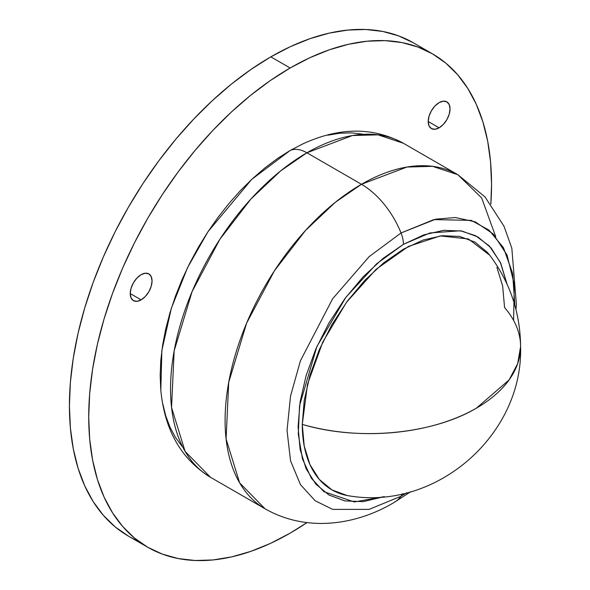 <?xml version="1.0" encoding="UTF-8"?>
<svg xmlns="http://www.w3.org/2000/svg" width="590" height="590" viewBox="0 0 590 590"><rect width="100%" height="100%" fill="white"/><g stroke="black" fill="none" stroke-linecap="round" stroke-linejoin="round"><path stroke-width="0.89" d="M495.733 236.664L481.647 197.945L457.892 174.736L432.61 166.336L406.923 167.044L361.464 184.287A65.276 37.686 60 0 1 401.03 232.969A23.74 13.703 60 0 1 403.427 244.341L429.985 232.932L460.429 230.779L475.621 235.712L489.361 246.008L500.276 262.211L507.024 284.122L500.755 263.243L491.02 247.83L477.915 236.959L461.955 231.051L443.739 230.321L423.974 234.813L403.427 244.341L382.873 258.545L363.108 276.872L344.899 298.629L328.932 322.973L315.834 348.97L306.099 375.624L300.104 401.901L298.083 426.806L300.104 449.366L306.099 468.726L315.834 484.132L328.932 495.003L344.899 500.917L363.108 501.64L384.333 496.632L354.332 501.95L323.984 491.743L311.409 478.335L302.441 458.917L298.282 434.181L299.543 405.736L316.852 346.647L345.902 297.286L376.619 263.819L403.427 244.341A23.74 13.703 -120 0 0 401.03 232.969L369.111 256.665L332.635 298.783L300.45 360.726L290.546 395.986L287.035 430.412L290.546 460.783L300.45 484.611L315.141 500.733L332.635 509.384L369.111 509.384L401.03 496.227A23.74 13.703 -120 0 0 402.373 493.778A23.74 13.703 60 0 1 401.03 496.227L369.111 509.384L332.635 509.384L315.141 500.733L300.45 484.611L290.546 460.783L287.035 430.412L290.546 395.986L300.45 360.726L332.635 298.783L369.111 256.665L401.03 232.969A65.276 37.686 -120 0 0 361.464 184.287L306.918 152.788A35.607 20.554 -120 0 0 290.132 150.502L251.724 179.382L207.982 231.708L187.598 267.55L171.366 308.187L161.859 350.504L160.827 390.307C164.632 430.132 181.182 459.123 210.482 477.288L185.098 451.38L171.543 407.454L174.168 350.821L192.089 291.6L219.834 239.356L250.927 199L280.715 170.849L306.918 152.788A192.864 111.348 120 0 0 180.924 322.745A192.864 111.348 120 0 0 210.482 477.288L265.035 508.779A192.864 111.348 -60 0 1 235.469 354.236A192.864 111.348 -60 0 1 361.464 184.287L335.268 202.341L305.48 230.491L274.38 270.847L246.642 323.091L228.721 382.313L226.088 438.953L239.643 482.878L265.035 508.779C307.206 532.859 356.862 524.783 394.105 502.459L410.736 491.684M141.135 299.86L130.228 293.562L131.061 288.259L133.421 282.809L136.961 278.038L141.135 274.667A15.429 8.909 -60 0 1 148.85 273.9A15.429 8.909 -60 0 1 151.217 286.268A15.429 8.909 -60 0 1 141.135 299.86L136.961 301.313L133.421 300.627L131.061 297.906L130.228 293.562L141.135 299.86A15.429 8.909 -60 0 1 133.421 300.627A15.429 8.909 -60 0 1 131.061 288.259A15.429 8.909 -60 0 1 141.135 274.667L145.317 273.214L148.85 273.9L151.217 276.622L152.05 280.965L151.217 286.268L148.85 291.718L145.317 296.49L141.135 299.86M439.122 127.823L428.215 121.525L429.041 116.223L431.408 110.772L434.948 105.994L439.122 102.623A15.429 8.909 -60 0 1 446.837 101.864A15.429 8.909 -60 0 1 449.204 114.224A15.429 8.909 -60 0 1 439.122 127.823L434.948 129.276L431.408 128.583L429.041 125.862L428.215 121.525L439.122 127.823A15.429 8.909 -60 0 1 431.408 128.583A15.429 8.909 -60 0 1 429.041 116.223A15.429 8.909 -60 0 1 439.122 102.623L443.297 101.178L446.837 101.864L449.204 104.585L450.03 108.929L449.204 114.224L446.837 119.682L443.297 124.453L439.122 127.823M147.714 547.255L128.406 536.111L115.131 526.863L103.361 515.328L93.198 501.618L84.746 485.865L78.087 468.217L73.285 448.85L70.387 427.949L69.414 405.714L70.387 382.357L73.285 358.108L78.087 333.195L84.746 307.862L93.198 282.344L103.361 256.908L115.131 231.774L128.406 207.201L143.053 183.416L158.931 160.657L175.879 139.129L193.749 119.062L212.363 100.624L231.531 84.009L251.089 69.369L270.825 56.854L290.132 67.998A284.845 164.455 -60 0 1 432.551 53.889A284.845 164.455 -60 0 1 490.843 204.059L491.544 184.287L490.578 162.051L487.672 141.15L482.871 121.783L476.211 104.135L467.759 88.382L457.597 74.672L445.826 63.137L432.551 53.889L417.904 47.023L402.033 42.591L385.078 40.644L367.209 41.204L348.594 44.257L329.427 49.781L309.875 57.717L290.132 67.998L270.39 80.513L250.839 95.152L231.664 111.768L213.049 130.206L195.187 150.28L178.232 171.801L162.353 194.56L147.707 218.344L134.439 242.918L122.661 268.052L112.498 293.495L104.047 319.006L97.387 344.339L92.586 369.252L89.687 393.5L88.714 416.857L89.687 439.093L92.586 459.994L97.387 479.36L104.047 497.009L112.498 512.762L122.661 526.472L134.439 538.006L147.707 547.255L162.353 554.121L178.232 558.553L195.187 560.5L213.049 559.94L231.664 556.886L250.839 551.362L270.39 543.427L290.132 533.146A284.845 164.455 -60 0 1 147.714 547.255A284.845 164.455 -60 0 1 104.047 319.006A284.845 164.455 -60 0 1 290.132 67.998L270.825 56.854A284.845 164.455 120 0 0 84.746 307.862A284.845 164.455 120 0 0 128.406 536.111A284.845 164.455 120 0 0 138.385 541.111M393.958 502.54A65.276 37.686 -120 0 0 401.03 496.227A65.276 37.686 60 0 1 394.422 502.274M476.44 408.132L509.111 379.901L517.688 363.58L520.587 346.603A150.73 87.025 180 0 1 476.44 408.132A150.73 87.025 180 0 1 302.272 424.387C358.491 441.268 432.286 434.38 476.44 408.132L476.44 408.132M489.744 255.241L468.445 238.965L440.383 235.912L408.464 246.414L376.029 269.357L346.441 302.375L322.789 342.008L307.538 384.142L302.272 424.387A143.06 82.593 120 0 0 350.681 496.109C437.714 509.812 523.256 434.129 520.587 346.603C520.306 312.803 510.025 282.352 489.744 255.241M270.825 56.854L290.568 46.573L310.119 38.638L329.294 33.114L347.908 30.061L365.771 29.5L382.726 31.447L398.604 35.879L413.251 42.745A284.845 164.455 120 0 0 270.825 56.854M496.883 267.329L502.636 285.914L504.583 307.582A150.73 87.025 180 0 1 520.587 346.603M351.05 496.153L347.222 495.548L331.897 489.877L319.315 479.434L309.971 464.64L304.211 446.047L302.272 424.387L304.211 400.477L309.971 375.24L319.315 349.649L331.897 324.684L347.222 301.306L364.716 280.42L383.692 262.816L403.427 249.179L423.163 240.027L442.139 235.72L459.625 236.413L474.957 242.092L487.532 252.527L489.966 255.536M514.871 305.502L512.629 273.354L503.462 247.704L488.963 230.071L471.255 220.372L433.827 219.598L401.03 232.969L435.745 219.185L455.377 217.518L475.164 221.811L493.196 233.935L507.039 255.02L514.318 284.631L513.588 320.4M406.775 492.739L401.03 496.227M361.464 184.287A192.864 111.348 -60 0 1 457.892 174.736L403.346 143.237A192.864 111.348 120 0 0 306.918 152.788L361.464 184.287M303.194 143.724L290.132 150.502A35.607 20.554 60 0 1 306.918 152.788L352.37 135.553L378.057 134.845L403.346 143.237C372.991 126.946 339.604 127.108 303.194 143.724M290.132 533.146L306.911 522.651A284.845 164.455 -60 0 1 290.132 533.146M182.067 446.335L175.51 437.485L170.06 427.322L165.761 415.935L162.663 403.442M160.79 389.953L160.17 375.609L160.79 360.534L162.663 344.885L165.761 328.814L170.06 312.464L175.51 296.003L182.067 279.586L189.67 263.369L198.233 247.512L207.68 232.165L217.924 217.481L228.868 203.594L240.395 190.644L252.402 178.748L264.777 168.025L277.389 158.577L290.132 150.502L302.869 143.872M327.856 135.184L339.862 133.215L351.397 132.853L362.334 134.107M515.94 309.462L516.383 304.447L511.832 248.25L504.037 226.317L485.017 196.92L457.892 174.736M432.551 53.889L413.251 42.745"/></g></svg>
